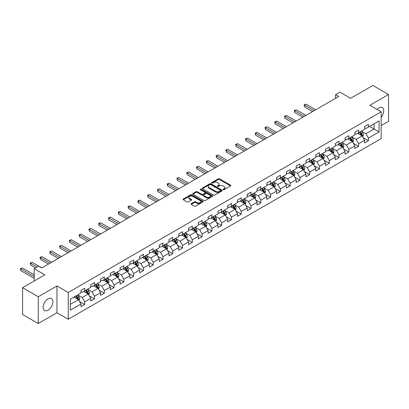 <?xml version="1.0" encoding="UTF-8"?>
<svg xmlns="http://www.w3.org/2000/svg" width="409" height="409" viewBox="0 0 409 409"><rect width="100%" height="100%" fill="white"/><g stroke="black" fill="none" stroke-linecap="round" stroke-linejoin="round"><path stroke-width="0.61" d="M223.212 189.704A0.608 0.353 0 0 0 224.071 189.704L230.61 185.926A0.869 0.501 0 0 0 230.865 185.574A0.869 0.501 0 0 0 230.61 185.216L219.531 178.82A0.869 0.501 0 0 0 218.304 178.82L211.76 182.598A0.608 0.353 0 0 0 211.586 182.843A0.608 0.353 0 0 0 211.76 183.094A0.608 0.353 0 0 0 212.624 183.094L213.472 182.603A2.786 1.61 0 0 1 217.409 182.603L218.334 183.14A2.786 1.61 0 0 1 219.147 184.275A2.786 1.61 0 0 1 218.334 185.41L217.486 185.901A0.608 0.353 0 0 0 217.307 186.151A0.608 0.353 0 0 0 217.486 186.397A0.608 0.353 0 0 0 218.35 186.397L219.193 185.911A2.786 1.61 0 0 1 223.135 185.911L224.055 186.443A2.786 1.61 0 0 1 224.873 187.578A2.786 1.61 0 0 1 224.055 188.718L223.212 189.203A0.608 0.353 0 0 0 223.033 189.454A0.608 0.353 0 0 0 223.212 189.704L223.212 189.203M47.991 310.175A6.917 3.993 120 0 0 52.51 304.081A6.917 3.993 120 0 0 51.447 298.539A6.917 3.993 120 0 0 47.991 298.882A6.917 3.993 120 0 0 43.472 304.976A6.917 3.993 120 0 0 44.53 310.518A6.917 3.993 120 0 0 47.991 310.175M381.152 117.153A6.917 3.993 120 0 0 382.287 107.531A6.917 3.993 120 0 0 378.831 107.874A6.917 3.993 120 0 0 376.95 109.392M191.279 203.626A0.869 0.501 0 0 0 191.029 203.979A0.869 0.501 0 0 0 191.279 204.336L194.387 206.131A0.869 0.501 0 0 0 195.62 206.131L202.884 201.939A0.869 0.501 0 0 0 203.14 201.581A0.869 0.501 0 0 0 202.884 201.228L191.806 194.827A0.869 0.501 0 0 0 190.574 194.827L183.309 199.025A0.869 0.501 0 0 0 183.053 199.377A0.869 0.501 0 0 0 183.309 199.735L187.066 201.903A0.869 0.501 0 0 0 188.293 201.903L191.402 200.108A0.869 0.501 0 0 0 191.657 199.75A0.869 0.501 0 0 0 191.402 199.398L189.541 198.319A2.326 1.345 0 0 1 188.861 197.368A2.326 1.345 0 0 1 190.297 196.126A2.326 1.345 0 0 1 192.833 196.417L200.129 200.63A2.326 1.345 0 0 1 200.809 201.581A2.326 1.345 0 0 1 199.372 202.823A2.326 1.345 0 0 1 196.836 202.532L195.62 201.831A0.869 0.501 0 0 0 194.387 201.831L191.279 203.626L191.279 204.336L194.387 202.552L194.387 201.831M381.152 125.578L388.55 121.304L388.55 94.515L372.875 85.466L350.61 98.313L339.951 92.163L335.564 94.694L338.698 96.504L41.718 267.967L38.584 266.152L34.198 268.687L34.198 280.998M38.272 296.745L38.272 323.534L56.958 312.747L56.958 285.957L38.272 296.745L22.592 287.696L44.857 274.843L34.198 268.687M56.958 285.957L68.247 292.476L381.152 111.821L381.152 138.61L68.247 319.265L68.247 292.476M388.55 94.515L369.864 105.302L381.152 111.821M213.534 195.078A0.869 0.501 0 0 0 214.761 195.078L222.026 190.885A0.869 0.501 0 0 0 222.281 190.528A0.869 0.501 0 0 0 222.026 190.175L210.947 183.779A0.869 0.501 0 0 0 209.715 183.779L202.455 187.971A0.869 0.501 0 0 0 202.199 188.324A0.869 0.501 0 0 0 202.455 188.682L213.534 195.078M200.574 189.837A0.608 0.353 0 0 1 201.192 189.919L212.445 196.417L205.19 200.604A0.869 0.501 0 0 1 203.958 200.604L192.879 194.209L192.879 193.498A0.869 0.501 0 0 0 192.629 193.851A0.869 0.501 0 0 0 192.879 194.209M192.879 193.498L195.988 191.703A0.869 0.501 0 0 1 197.22 191.703L201.714 194.295A0.869 0.501 0 0 0 202.946 194.295L205.006 193.104A0.869 0.501 0 0 0 205.262 192.751A0.869 0.501 0 0 0 205.006 192.394L200.328 189.694A0.608 0.353 0 0 1 200.149 189.444A0.608 0.353 0 0 1 200.528 189.122A0.608 0.353 0 0 1 201.192 189.198L212.455 195.701A0.869 0.501 0 0 1 212.711 196.054A0.869 0.501 0 0 1 212.455 196.412L212.455 195.701M38.272 323.534L22.592 314.485L22.592 287.696M79.499 301.469L84.735 304.495L84.735 301.852L90.757 298.376L90.757 301.019L94.52 298.846L94.52 296.203L100.537 292.726L100.537 295.37L104.3 293.197L104.3 290.554L110.323 287.082L110.323 289.72L114.085 287.553L114.085 284.909L120.103 281.433L120.103 284.076L123.866 281.903L123.866 279.26L129.883 275.784L129.883 278.427L133.646 276.254L133.646 273.611L139.668 270.134L139.668 272.777L143.431 270.61L143.431 267.967L149.449 264.49L149.449 267.133L153.211 264.96L153.211 262.317L159.234 258.841L159.234 261.484L162.997 259.311L162.997 256.668L169.014 253.191L169.014 255.835L172.777 253.662L172.777 251.024L178.794 247.547L178.794 250.19L182.557 248.018L182.557 245.374L188.58 241.898L188.58 244.541L192.342 242.368L192.342 239.725L198.36 236.249L198.36 238.892L202.123 236.719L202.123 234.076L208.145 230.604L208.145 233.248L211.908 231.075L211.908 228.432L217.925 224.955L217.925 227.598L221.688 225.425L221.688 222.782L227.706 219.306L227.706 221.949L231.468 219.776L231.468 217.133L237.491 213.662L237.491 216.305L241.254 214.132L241.254 211.489L247.271 208.012L247.271 210.655L251.034 208.483L251.034 205.839L257.056 202.363L257.056 205.006L260.819 202.833L260.819 200.19L266.837 196.719L266.837 199.357L270.6 197.189L270.6 194.546L276.617 191.069L276.617 193.713L280.38 191.54L280.38 188.897L286.402 185.42L286.402 188.063L290.165 185.891L290.165 183.247L296.182 179.771L296.182 182.414L299.945 180.246L299.945 177.603L305.968 174.127L305.968 176.77L309.725 174.597L309.725 171.954L315.748 168.477L315.748 171.12L319.511 168.948L319.511 166.305L325.528 162.828L325.528 165.471L329.291 163.298L329.291 160.66L335.314 157.184L335.314 159.827L339.076 157.654L339.076 155.011L345.094 151.534L345.094 154.178L348.857 152.005L348.857 149.362L354.879 145.885L354.879 148.528L358.637 146.356L358.637 143.712L364.659 140.241L364.659 142.884L368.422 140.711L368.422 138.068L379.082 131.913L379.082 120.906L374.066 123.804L374.066 129.014L379.082 131.913M84.735 304.495L80.977 306.668L80.977 304.025L70.312 310.175L70.312 299.173L80.977 293.018L80.977 290.375L84.735 288.202L84.735 290.845L90.757 287.369L90.757 284.725L94.52 282.553L94.52 285.196L100.537 281.719L100.537 279.081L104.3 276.908L104.3 279.551L110.323 276.075L110.323 273.432L114.085 271.259L114.085 273.902L120.103 270.426L120.103 267.783L123.866 265.61L123.866 268.253L129.883 264.776L129.883 262.133L133.646 259.966L133.646 262.609L139.668 259.132L139.668 256.489L143.431 254.316L143.431 256.959L149.449 253.483L149.449 250.84L153.211 248.667L153.211 251.31L159.234 247.834L159.234 245.19L162.997 243.023L162.997 245.661L169.014 242.189L169.014 239.546L172.777 237.373L172.777 240.017L178.794 236.54L178.794 233.897L182.557 231.724L182.557 234.367L188.58 230.891L188.58 228.248L192.342 226.075L192.342 228.718L198.36 225.247L198.36 222.603L202.123 220.431L202.123 223.074L208.145 219.597L208.145 216.954L211.908 214.781L211.908 217.424L217.925 213.948L217.925 211.305L221.688 209.132L221.688 211.775L227.706 208.304L227.706 205.661L231.468 203.488L231.468 206.131L237.491 202.654L237.491 200.011L241.254 197.838L241.254 200.482L247.271 197.005L247.271 194.362L251.034 192.189L251.034 194.832L257.056 191.356L257.056 188.718L260.819 186.545L260.819 189.188L266.837 185.712L266.837 183.068L270.6 180.896L270.6 183.539L276.617 180.062L276.617 177.419L280.38 175.246L280.38 177.889L286.402 174.413L286.402 171.77L290.165 169.602L290.165 172.245L296.182 168.769L296.182 166.126L299.945 163.953L299.945 166.596L305.968 163.119L305.968 160.476L309.725 158.303L309.725 160.947L315.748 157.47L315.748 154.827L319.511 152.659L319.511 155.297L325.528 151.826L325.528 149.183L329.291 147.01L329.291 149.653L335.314 146.177L335.314 143.533L339.076 141.361L339.076 144.004L345.094 140.527L345.094 137.884L348.857 135.711L348.857 138.354L354.879 134.883L354.879 132.24L358.637 130.067L358.637 132.71L364.659 129.234L364.659 126.591L368.422 124.418L368.422 127.061L379.082 120.906M83.733 291.423L88.247 294.03L82.229 297.507L77.715 294.899M80.977 291.571L82.229 292.292L84.735 290.845M82.229 297.507L84.735 301.852M88.247 294.03L90.757 298.376M93.518 285.779L98.032 288.381L92.01 291.857L87.495 289.25M90.757 285.922L92.01 286.648L94.52 285.196M92.01 291.857L94.52 296.203M98.032 288.381L100.537 292.726M103.298 280.129L107.812 282.737L101.795 286.213L97.276 283.606M100.537 280.272L101.795 280.998L104.3 279.551M101.795 286.213L104.3 290.554M107.812 282.737L110.323 287.082M113.078 274.48L117.593 277.087L111.575 280.564L107.061 277.956M110.323 274.628L111.575 275.349L114.085 273.902M111.575 280.564L114.085 284.909M117.593 277.087L120.103 281.433M122.864 268.836L127.378 271.438L121.355 274.914L116.841 272.307M120.103 268.979L121.355 269.7L123.866 268.253M121.355 274.914L123.866 279.26M127.378 271.438L129.883 275.784M132.644 263.186L137.158 265.794L131.141 269.27L126.626 266.663M129.883 263.33L131.141 264.056L133.646 262.609M131.141 269.27L133.646 273.611M137.158 265.794L139.668 270.134M142.429 257.537L146.943 260.144L140.921 263.621L136.407 261.014M139.668 257.68L140.921 258.406L143.431 256.959M140.921 263.621L143.431 267.967M146.943 260.144L149.449 264.49M152.209 251.888L156.724 254.495L150.706 257.972L146.187 255.364M149.449 252.036L150.706 252.757L153.211 251.31M150.706 257.972L153.211 262.317M156.724 254.495L159.234 258.841M161.99 246.244L166.504 248.851L160.486 252.322L155.972 249.72M159.234 246.387L160.486 247.113L162.997 245.661M160.486 252.322L162.997 256.668M166.504 248.851L169.014 253.191M171.775 240.594L176.289 243.202L170.267 246.678L165.752 244.071M169.014 240.737L170.267 241.463L172.777 240.017M170.267 246.678L172.777 251.024M176.289 243.202L178.794 247.547M181.555 234.945L186.069 237.552L180.052 241.029L175.538 238.421M178.794 235.093L180.052 235.814L182.557 234.367M180.052 241.029L182.557 245.374M186.069 237.552L188.58 241.898M191.335 229.301L195.855 231.908L189.832 235.379L185.318 232.777M188.58 229.444L189.832 230.17L192.342 228.718M189.832 235.379L192.342 239.725M195.855 231.908L198.36 236.249M201.121 223.651L205.635 226.259L199.618 229.735L195.098 227.128M198.36 223.795L199.618 224.521L202.123 223.074M199.618 229.735L202.123 234.076M205.635 226.259L208.145 230.604M210.901 218.002L215.415 220.609L209.398 224.086L204.883 221.479M208.145 218.15L209.398 218.871L211.908 217.424M209.398 224.086L211.908 228.432M215.415 220.609L217.925 224.955M220.686 212.358L225.201 214.965L219.178 218.437L214.664 215.829M217.925 212.501L219.178 213.227L221.688 211.775M219.178 218.437L221.688 222.782M225.201 214.965L227.706 219.306M230.466 206.709L234.981 209.316L228.963 212.792L224.449 210.185M227.706 206.852L228.963 207.578L231.468 206.131M228.963 212.792L231.468 217.133M234.981 209.316L237.491 213.662M240.247 201.059L244.766 203.667L238.744 207.143L234.229 204.536M237.491 201.208L238.744 201.928L241.254 200.482M238.744 207.143L241.254 211.489M244.766 203.667L247.271 208.012M250.032 195.415L254.546 198.017L248.524 201.494L244.009 198.886M247.271 195.558L248.524 196.284L251.034 194.832M248.524 201.494L251.034 205.839M254.546 198.017L257.056 202.363M259.812 189.766L264.326 192.373L258.309 195.85L253.795 193.242M257.056 189.909L258.309 190.635L260.819 189.188M258.309 195.85L260.819 200.19M264.326 192.373L266.837 196.719M269.597 184.116L274.112 186.724L268.089 190.2L263.575 187.593M266.837 184.265L268.089 184.986L270.6 183.539M268.089 190.2L270.6 194.546M274.112 186.724L276.617 191.069M279.378 178.472L283.892 181.075L277.875 184.551L273.36 181.944M276.617 178.615L277.875 179.336L280.38 177.889M277.875 184.551L280.38 188.897M283.892 181.075L286.402 185.42M289.158 172.823L293.677 175.43L287.655 178.907L283.14 176.299M286.402 172.966L287.655 173.692L290.165 172.245M287.655 178.907L290.165 183.247M293.677 175.43L296.182 179.771M298.943 167.174L303.458 169.781L297.435 173.258L292.921 170.65M296.182 167.317L297.435 168.043L299.945 166.596M297.435 173.258L299.945 177.603M303.458 169.781L305.968 174.127M308.723 161.524L313.238 164.132L307.22 167.608L302.706 165.001M305.968 161.673L307.22 162.393L309.725 160.947M307.22 167.608L309.725 171.954M313.238 164.132L315.748 168.477M318.509 155.88L323.023 158.487L317.001 161.959L312.486 159.357M315.748 156.023L317.001 156.749L319.511 155.297M317.001 161.959L319.511 166.305M323.023 158.487L325.528 162.828M328.289 150.231L332.803 152.838L326.786 156.315L322.272 153.707M325.528 150.374L326.786 151.1L329.291 149.653M326.786 156.315L329.291 160.66M332.803 152.838L335.314 157.184M338.069 144.582L342.589 147.189L336.566 150.665L332.052 148.058M335.314 144.73L336.566 145.451L339.076 144.004M336.566 150.665L339.076 155.011M342.589 147.189L345.094 151.534M347.854 138.937L352.369 141.545L346.346 145.016L341.832 142.414M345.094 139.08L346.346 139.806L348.857 138.354M346.346 145.016L348.857 149.362M352.369 141.545L354.879 145.885M357.635 133.288L362.149 135.895L356.132 139.372L351.617 136.764M354.879 133.431L356.132 134.157L358.637 132.71M356.132 139.372L358.637 143.712M362.149 135.895L364.659 140.241M369.552 126.412L374.066 129.014L365.912 133.723L361.398 131.115M364.659 127.787L365.912 128.508L368.422 127.061M365.912 133.723L368.422 138.068M56.958 312.747L68.247 319.265M335.564 94.694L335.564 98.313M70.312 304.383L78.467 299.679L73.952 297.072M78.467 299.679L80.977 304.025M363.187 137.685L368.422 140.711M353.402 143.334L358.637 146.356M343.621 148.983L348.857 152.005M333.841 154.628L339.076 157.654M324.056 160.277L329.291 163.298M314.276 165.926L319.511 168.948M304.49 171.576L309.725 174.597M294.71 177.22L299.945 180.246M284.93 182.869L290.165 185.891M275.145 188.518L280.38 191.54M265.364 194.163L270.6 197.189M255.579 199.812L260.819 202.833M245.799 205.461L251.034 208.483M236.019 211.105L241.254 214.132M226.233 216.755L231.468 219.776M216.453 222.404L221.688 225.425M206.668 228.048L211.908 231.075M196.887 233.697L202.123 236.719M187.107 239.347L192.342 242.368M177.322 244.991L182.557 248.018M167.542 250.64L172.777 253.662M157.756 256.29L162.997 259.311M147.976 261.939L153.211 264.96M138.196 267.583L143.431 270.61M128.411 273.232L133.646 276.254M118.63 278.882L123.866 281.903M108.845 284.526L114.085 287.553M99.065 290.175L104.3 293.197M89.285 295.825L94.52 298.846M223.452 189.791L224.055 189.439A2.786 1.61 0 0 0 224.873 188.304L224.873 187.578M219.147 184.275L219.147 185.001A2.786 1.61 0 0 1 218.334 186.136L217.731 186.484M230.599 185.937L219.531 179.546A0.869 0.501 0 0 0 218.304 179.546L212.005 183.181M222.015 190.891L210.947 184.5A0.869 0.501 0 0 0 209.715 184.5L202.465 188.687L202.455 187.971M220.487 190.778A0.608 0.353 0 0 0 220.666 190.528A0.608 0.353 0 0 0 220.487 190.282L210.763 184.663A0.608 0.353 0 0 0 209.899 184.663L209.009 185.18A2.786 1.61 0 0 0 208.191 186.32A2.786 1.61 0 0 0 209.009 187.455L215.655 191.294A2.786 1.61 0 0 0 219.592 191.294L220.487 190.778L220.487 191.504A0.608 0.353 0 0 0 220.666 191.254L220.666 190.528M208.191 186.32L208.191 187.041A2.786 1.61 0 0 0 209.009 188.181L209.009 187.455M220.487 191.504L219.592 192.015A2.786 1.61 0 0 1 215.655 192.015L209.009 188.181M192.895 194.214L195.988 192.424L195.988 191.703M205.262 192.751L205.262 193.472A0.869 0.501 0 0 1 205.006 193.83L202.946 195.021A0.869 0.501 0 0 1 201.714 195.021L197.22 192.424A0.869 0.501 0 0 0 195.988 192.424M206.376 196.99A2.326 1.345 0 0 0 208.912 197.281A2.326 1.345 0 0 0 210.354 196.039A2.326 1.345 0 0 0 209.669 195.088L207.097 193.605A0.869 0.501 0 0 0 205.87 193.605L203.805 194.791A0.869 0.501 0 0 0 203.554 195.149A0.869 0.501 0 0 0 203.805 195.502L206.376 196.99L206.376 197.711A2.326 1.345 0 0 0 208.912 198.002A2.326 1.345 0 0 0 210.354 196.76L210.354 196.039M203.554 195.149L203.554 195.875A0.869 0.501 0 0 0 203.805 196.228L203.805 195.502M206.376 197.711L203.805 196.228M200.809 201.581L200.809 202.307A2.326 1.345 0 0 1 199.372 203.549A2.326 1.345 0 0 1 196.836 203.258L195.62 202.552A0.869 0.501 0 0 0 194.387 202.552M188.861 197.368L188.861 198.094A2.326 1.345 0 0 0 189.541 199.045L189.541 198.319M191.392 200.113L189.541 199.045M202.874 201.944L191.806 195.553A0.869 0.501 0 0 0 190.574 195.553L183.324 199.74M362.645 136.754L363.391 134.873A2.352 1.355 -120 0 0 362.64 132.874L361.346 131.146M359.092 134.126L358.212 132.956M315.748 109.755L306.044 104.157L304.48 105.062L304.48 106.872L312.614 111.565M359.404 132.265L360.697 133.994A2.352 1.355 60 0 1 361.372 135.41L362.123 134.975A2.352 1.355 -120 0 0 361.449 133.559L360.155 131.831M359.567 132.173L361.004 134.091A1.196 0.69 60 0 1 361.219 134.454L362.123 134.975M304.48 106.872L304.132 104.862L314.178 110.66M304.132 104.862L306.044 104.157M352.865 142.398L353.611 140.522A2.352 1.355 -120 0 0 352.86 138.518L351.566 136.795M349.312 139.776L348.432 138.605M305.963 115.404L296.264 109.801L294.695 110.706L294.695 112.516L302.829 117.214M349.623 137.915L350.917 139.643A2.352 1.355 60 0 1 351.587 141.054L352.343 140.619A2.352 1.355 -120 0 0 351.668 139.208L350.375 137.48M349.787 137.823L351.224 139.735A1.196 0.69 60 0 1 351.438 140.103L352.343 140.619M294.695 112.516L294.352 110.507L304.398 116.309M294.352 110.507L296.264 109.801M343.079 148.048L343.826 146.171A2.352 1.355 -120 0 0 343.079 144.167L341.781 142.439M339.526 145.425L338.647 144.249M296.182 121.054L286.484 115.45L284.915 116.355L284.915 118.165L293.048 122.864M339.838 143.564L341.132 145.292A2.352 1.355 60 0 1 341.806 146.703L342.558 146.269A2.352 1.355 -120 0 0 341.888 144.858L340.59 143.13M340.002 143.467L341.438 145.384A1.196 0.69 60 0 1 341.658 145.747L342.558 146.269M284.915 118.165L284.572 116.156L294.613 121.959M284.572 116.156L286.484 115.45M333.299 153.697L334.046 151.816A2.352 1.355 -120 0 0 333.294 149.817L332.001 148.089M329.746 151.074L328.867 149.898M286.402 126.698L276.699 121.1L275.134 122.005L275.134 123.815L283.263 128.508M330.058 149.208L331.351 150.936A2.352 1.355 60 0 1 332.026 152.352L332.778 151.918A2.352 1.355 -120 0 0 332.103 150.502L330.809 148.774M330.221 149.116L331.658 151.033A1.196 0.69 60 0 1 331.873 151.396L332.778 151.918M275.134 123.815L274.787 121.805L284.833 127.603M274.787 121.805L276.699 121.1M323.519 159.341L324.265 157.465A2.352 1.355 -120 0 0 323.514 155.466L322.22 153.738M319.961 156.719L319.081 155.548M276.617 132.347L266.919 126.744L265.349 127.649L265.349 129.464L273.483 134.157M320.273 154.858L321.571 156.586A2.352 1.355 60 0 1 322.241 157.997L322.992 157.567A2.352 1.355 -120 0 0 322.323 156.151L321.029 154.423M320.436 154.766L321.873 156.678A1.196 0.69 60 0 1 322.093 157.046L322.992 157.567M265.349 129.464L265.006 127.455L275.053 133.252M265.006 127.455L266.919 126.744M313.734 164.991L314.48 163.114A2.352 1.355 -120 0 0 313.729 161.11L312.435 159.382M310.18 162.368L309.301 161.192M266.837 137.997L257.138 132.393L255.569 133.298L255.569 135.108L263.703 139.806M310.492 160.507L311.786 162.235A2.352 1.355 60 0 1 312.461 163.646L313.212 163.211A2.352 1.355 -120 0 0 312.537 161.8L311.244 160.072M310.656 160.41L312.093 162.327A1.196 0.69 60 0 1 312.307 162.69L313.212 163.211M255.569 135.108L255.221 133.099L265.267 138.902M255.221 133.099L257.138 132.393M303.953 170.64L304.7 168.759A2.352 1.355 -120 0 0 303.948 166.76L302.655 165.031M300.4 168.017L299.521 166.841M257.056 143.641L247.353 138.043L245.783 138.948L245.783 140.757L253.917 145.451M300.712 166.151L302.006 167.879A2.352 1.355 60 0 1 302.675 169.295L303.432 168.861A2.352 1.355 -120 0 0 302.757 167.445L301.464 165.717M300.876 166.059L302.312 167.976A1.196 0.69 60 0 1 302.527 168.339L303.432 168.861M245.783 140.757L245.441 138.748L255.487 144.546M245.441 138.748L247.353 138.043M294.168 176.289L294.915 174.408A2.352 1.355 -120 0 0 294.168 172.409L292.875 170.681M290.615 173.661L289.736 172.491M247.271 149.29L237.573 143.692L236.003 144.597L236.003 146.407L244.137 151.1M290.927 171.8L292.22 173.528A2.352 1.355 60 0 1 292.895 174.945L293.647 174.51A2.352 1.355 -120 0 0 292.977 173.094L291.678 171.366M291.09 171.708L292.527 173.626A1.196 0.69 60 0 1 292.747 173.989L293.647 174.51M236.003 146.407L235.661 144.397L245.707 150.195M235.661 144.397L237.573 143.692M284.388 181.933L285.134 180.057A2.352 1.355 -120 0 0 284.383 178.053L283.089 176.325M280.835 179.311L279.955 178.135M237.491 154.939L227.787 149.336L226.223 150.241L226.223 152.051L234.352 156.749M281.147 177.45L282.44 179.178A2.352 1.355 60 0 1 283.115 180.589L283.866 180.154A2.352 1.355 -120 0 0 283.192 178.743L281.898 177.015M281.31 177.353L282.747 179.27A1.196 0.69 60 0 1 282.962 179.633L283.866 180.154M226.223 152.051L225.875 150.042L235.921 155.844M225.875 150.042L227.787 149.336M274.608 187.583L275.354 185.701A2.352 1.355 -120 0 0 274.603 183.702L273.309 181.974M271.049 184.96L270.17 183.784M227.706 160.584L218.007 154.985L216.438 155.89L216.438 157.7L224.572 162.393M271.361 183.099L272.66 184.822A2.352 1.355 60 0 1 273.33 186.238L274.081 185.804A2.352 1.355 -120 0 0 273.411 184.387L272.118 182.665M271.53 183.002L272.961 184.919A1.196 0.69 60 0 1 273.181 185.282L274.081 185.804M216.438 157.7L216.095 155.691L226.141 161.489M216.095 155.691L218.007 154.985M264.822 193.232L265.569 191.351A2.352 1.355 -120 0 0 264.817 189.352L263.524 187.624M261.269 190.604L260.39 189.433M217.925 166.233L208.227 160.635L206.657 161.54L206.657 163.349L214.791 168.043M261.581 188.743L262.875 190.471A2.352 1.355 60 0 1 263.549 191.887L264.301 191.453A2.352 1.355 -120 0 0 263.626 190.037L262.333 188.309M261.745 188.651L263.181 190.568A1.196 0.69 60 0 1 263.401 190.931L264.301 191.453M206.657 163.349L206.31 161.34L216.356 167.138M206.31 161.34L208.227 160.635M255.042 198.876L255.789 197A2.352 1.355 -120 0 0 255.037 194.996L253.744 193.268M251.489 196.254L250.61 195.078M208.145 171.882L198.442 166.279L196.877 167.184L196.877 168.994L205.006 173.692M251.801 194.393L253.094 196.121A2.352 1.355 60 0 1 253.764 197.532L254.521 197.097A2.352 1.355 -120 0 0 253.846 195.686L252.552 193.958M251.964 194.295L253.401 196.213A1.196 0.69 60 0 1 253.616 196.576L254.521 197.097M196.877 168.994L196.53 166.984L206.576 172.787M196.53 166.984L198.442 166.279M245.257 204.526L246.003 202.644A2.352 1.355 -120 0 0 245.257 200.645L243.963 198.917M241.704 201.903L240.824 200.727M198.36 177.526L188.661 171.928L187.092 172.833L187.092 174.643L195.226 179.336M242.016 200.042L243.309 201.77A2.352 1.355 60 0 1 243.984 203.181L244.735 202.746A2.352 1.355 -120 0 0 244.066 201.335L242.767 199.607M242.179 199.945L243.616 201.862A1.196 0.69 60 0 1 243.836 202.225L244.735 202.746M187.092 174.643L186.749 172.634L196.795 178.431M186.749 172.634L188.661 171.928M235.477 210.175L236.223 208.293A2.352 1.355 -120 0 0 235.472 206.294L234.178 204.566M231.923 207.547L231.044 206.376M188.58 183.176L178.876 177.578L177.312 178.482L177.312 180.292L185.446 184.986M232.235 205.686L233.529 207.414A2.352 1.355 60 0 1 234.204 208.83L234.955 208.396A2.352 1.355 -120 0 0 234.28 206.98L232.987 205.252M232.399 205.594L233.836 207.511A1.196 0.69 60 0 1 234.05 207.874L234.955 208.396M177.312 180.292L176.964 178.283L187.01 184.081M176.964 178.283L178.876 177.578M225.696 215.819L226.443 213.943A2.352 1.355 -120 0 0 225.691 211.939L224.398 210.211M222.138 213.196L221.259 212.026M178.794 188.825L169.096 183.222L167.526 184.127L167.526 185.937L175.66 190.635M222.455 211.335L223.749 213.063A2.352 1.355 60 0 1 224.418 214.474L225.17 214.04A2.352 1.355 -120 0 0 224.5 212.629L223.207 210.901M222.619 211.238L224.05 213.155A1.196 0.69 60 0 1 224.27 213.518L225.17 214.04M167.526 185.937L167.184 183.927L177.23 189.73M167.184 183.927L169.096 183.222M215.911 221.468L216.658 219.587A2.352 1.355 -120 0 0 215.911 217.588L214.613 215.86M212.358 218.846L211.479 217.67M169.014 194.469L159.316 188.871L157.746 189.776L157.746 191.586L165.88 196.284M212.67 216.985L213.963 218.713A2.352 1.355 60 0 1 214.638 220.124L215.39 219.689A2.352 1.355 -120 0 0 214.715 218.278L213.421 216.55M212.833 216.888L214.27 218.805A1.196 0.69 60 0 1 214.49 219.168L215.39 219.689M157.746 191.586L157.404 189.577L167.445 195.374M157.404 189.577L159.316 188.871M206.131 227.118L206.877 225.236A2.352 1.355 -120 0 0 206.126 223.237L204.832 221.509M202.578 224.49L201.698 223.319M159.234 200.119L149.53 194.52L147.966 195.425L147.966 197.235L156.095 201.928M202.89 222.629L204.183 224.357A2.352 1.355 60 0 1 204.853 225.773L205.609 225.339A2.352 1.355 -120 0 0 204.935 223.922L203.641 222.194M203.053 222.537L204.49 224.454A1.196 0.69 60 0 1 204.704 224.817L205.609 225.339M147.966 197.235L147.618 195.226L157.664 201.023M147.618 195.226L149.53 194.52M196.351 232.762L197.092 230.886A2.352 1.355 -120 0 0 196.346 228.882L195.052 227.159M192.792 230.139L191.913 228.968M149.449 205.768L139.75 200.165L138.181 201.07L138.181 202.879L146.315 207.578M193.104 228.278L194.398 230.006A2.352 1.355 60 0 1 195.073 231.417L195.824 230.983A2.352 1.355 -120 0 0 195.154 229.572L193.861 227.844M193.268 228.186L194.704 230.098A1.196 0.69 60 0 1 194.924 230.466L195.824 230.983M138.181 202.879L137.838 200.87L147.884 206.673M137.838 200.87L139.75 200.165M186.565 238.411L187.312 236.535A2.352 1.355 -120 0 0 186.56 234.531L185.267 232.803M183.012 235.788L182.133 234.613M139.668 211.417L129.965 205.814L128.4 206.719L128.4 208.529L136.534 213.227M183.324 233.928L184.617 235.656A2.352 1.355 60 0 1 185.292 237.067L186.044 236.632A2.352 1.355 -120 0 0 185.369 235.221L184.076 233.493M183.488 233.83L184.924 235.748A1.196 0.69 60 0 1 185.139 236.111L186.044 236.632M128.4 208.529L128.053 206.519L138.099 212.322M128.053 206.519L129.965 205.814M176.785 244.061L177.532 242.179A2.352 1.355 -120 0 0 176.78 240.18L175.487 238.452M173.227 241.433L172.353 240.262M129.883 217.061L120.185 211.463L118.615 212.368L118.615 214.178L126.749 218.871M173.544 239.572L174.837 241.3A2.352 1.355 60 0 1 175.507 242.716L176.259 242.281A2.352 1.355 -120 0 0 175.589 240.865L174.295 239.137M173.707 239.48L175.139 241.397A1.196 0.69 60 0 1 175.359 241.76L176.259 242.281M118.615 214.178L118.273 212.169L128.319 217.966M118.273 212.169L120.185 211.463M167 249.705L167.746 247.828A2.352 1.355 -120 0 0 167 245.829L165.701 244.101M163.447 247.082L162.567 245.911M120.103 222.711L110.404 217.107L108.835 218.012L108.835 219.827L116.969 224.521M163.758 245.221L165.052 246.949A2.352 1.355 60 0 1 165.727 248.36L166.478 247.931A2.352 1.355 -120 0 0 165.809 246.515L164.51 244.786M163.922 245.129L165.359 247.041A1.196 0.69 60 0 1 165.579 247.409L166.478 247.931M108.835 219.827L108.492 217.818L118.533 223.616M108.492 217.818L110.404 217.107M157.22 255.354L157.966 253.478A2.352 1.355 -120 0 0 157.214 251.474L155.921 249.746M153.666 252.731L152.787 251.555M110.323 228.36L100.619 222.757L99.055 223.662L99.055 225.471L107.184 230.17M153.978 250.87L155.272 252.598A2.352 1.355 60 0 1 155.947 254.009L156.698 253.575A2.352 1.355 -120 0 0 156.023 252.164L154.73 250.436M154.142 250.773L155.578 252.69A1.196 0.69 60 0 1 155.793 253.053L156.698 253.575M99.055 225.471L98.707 223.462L108.753 229.265M98.707 223.462L100.619 222.757M147.439 261.003L148.181 259.122A2.352 1.355 -120 0 0 147.434 257.123L146.141 255.395M143.881 258.381L143.002 257.205M100.537 234.004L90.839 228.406L89.269 229.311L89.269 231.121L97.403 235.814M144.193 256.515L145.492 258.243A2.352 1.355 60 0 1 146.161 259.659L146.913 259.224A2.352 1.355 -120 0 0 146.243 257.808L144.95 256.08M144.357 256.423L145.793 258.34A1.196 0.69 60 0 1 146.013 258.703L146.913 259.224M89.269 231.121L88.927 229.112L98.973 234.909M88.927 229.112L90.839 228.406M137.654 266.653L138.4 264.771A2.352 1.355 -120 0 0 137.649 262.772L136.355 261.044M134.101 264.025L133.222 262.854M90.757 239.654L81.054 234.055L79.489 234.96L79.489 236.77L87.623 241.463M134.413 262.164L135.706 263.892A2.352 1.355 60 0 1 136.381 265.308L137.133 264.874A2.352 1.355 -120 0 0 136.458 263.457L135.164 261.729M134.576 262.072L136.013 263.989A1.196 0.69 60 0 1 136.228 264.352L137.133 264.874M79.489 236.77L79.142 234.761L89.188 240.558M79.142 234.761L81.054 234.055M127.874 272.297L128.62 270.421A2.352 1.355 -120 0 0 127.869 268.416L126.575 266.688M124.321 269.674L123.441 268.498M80.972 245.303L71.273 239.7L69.704 240.604L69.704 242.414L77.838 247.113M124.633 267.813L125.926 269.541A2.352 1.355 60 0 1 126.596 270.952L127.352 270.518A2.352 1.355 -120 0 0 126.678 269.107L125.384 267.379M124.796 267.716L126.228 269.633A1.196 0.69 60 0 1 126.447 269.996L127.352 270.518M69.704 242.414L69.361 240.405L79.407 246.208M69.361 240.405L71.273 239.7M118.089 277.946L118.835 276.065A2.352 1.355 -120 0 0 118.089 274.066L116.79 272.338M114.535 275.323L113.656 274.148M71.192 250.947L61.493 245.349L59.924 246.254L59.924 248.064L68.058 252.757M114.847 273.463L116.141 275.185A2.352 1.355 60 0 1 116.816 276.602L117.567 276.167A2.352 1.355 -120 0 0 116.897 274.751L115.599 273.028M115.011 273.365L116.447 275.283A1.196 0.69 60 0 1 116.667 275.646L117.567 276.167M59.924 248.064L59.581 246.054L69.622 251.852M59.581 246.054L61.493 245.349M108.308 283.595L109.055 281.714A2.352 1.355 -120 0 0 108.303 279.715L107.01 277.987M104.755 280.968L103.876 279.797M61.411 256.596L51.708 250.998L50.143 251.903L50.143 253.713L58.272 258.406M105.067 279.107L106.36 280.835A2.352 1.355 60 0 1 107.035 282.251L107.787 281.816A2.352 1.355 -120 0 0 107.112 280.4L105.819 278.672M105.231 279.015L106.667 280.932A1.196 0.69 60 0 1 106.882 281.295L107.787 281.816M50.143 253.713L49.796 251.704L59.842 257.501M49.796 251.704L51.708 250.998M98.528 289.24L99.269 287.363A2.352 1.355 -120 0 0 98.523 285.359L97.23 283.631M94.97 286.617L94.09 285.441M51.626 262.246L41.928 256.642L40.358 257.547L40.358 259.357L48.492 264.056M95.282 284.756L96.58 286.484A2.352 1.355 60 0 1 97.25 287.895L98.002 287.461A2.352 1.355 -120 0 0 97.332 286.049L96.038 284.321M95.445 284.659L96.882 286.576A1.196 0.69 60 0 1 97.102 286.939L98.002 287.461M40.358 259.357L40.016 257.348L50.062 263.151M40.016 257.348L41.928 256.642M88.743 294.889L89.489 293.008A2.352 1.355 -120 0 0 88.738 291.009L87.444 289.281M85.19 292.266L84.31 291.09M41.846 267.89L32.142 262.292L30.578 263.197L30.578 265.006L35.573 267.89M85.501 290.405L86.795 292.133A2.352 1.355 60 0 1 87.47 293.544L88.221 293.11A2.352 1.355 -120 0 0 87.546 291.699L86.253 289.971M85.665 290.308L87.102 292.225A1.196 0.69 60 0 1 87.316 292.588L88.221 293.11M30.578 265.006L30.23 262.997L37.142 266.985M30.23 262.997L32.142 262.292M78.963 300.538L79.709 298.657A2.352 1.355 -120 0 0 78.957 296.658L77.664 294.93M75.409 297.91L74.53 296.74M34.198 274.771L22.362 267.941L20.793 268.846L20.793 270.656L34.198 278.391M75.721 296.05L77.015 297.778A2.352 1.355 60 0 1 77.684 299.194L78.441 298.759A2.352 1.355 -120 0 0 77.766 297.343L76.473 295.615M75.885 295.958L77.321 297.875A1.196 0.69 60 0 1 77.536 298.238L78.441 298.759M20.793 270.656L20.45 268.647L34.198 276.581M20.45 268.647L22.362 267.941M224.055 189.439L224.055 188.718M217.486 186.397L217.486 185.901M218.334 186.136L218.334 185.41M211.76 183.094L211.76 182.598M218.304 179.546L218.304 178.82M219.531 179.546L219.531 178.82M230.61 185.926L230.61 185.216M209.715 184.5L209.715 183.779M210.947 184.5L210.947 183.779M222.026 190.885L222.026 190.175M215.655 192.015L215.655 191.294M219.592 192.015L219.592 191.294M197.22 192.424L197.22 191.703M201.714 195.021L201.714 194.295M202.946 195.021L202.946 194.295M205.006 193.83L205.006 193.104M201.192 189.919L201.192 189.198M195.62 202.552L195.62 201.831M196.836 203.258L196.836 202.532M191.402 200.108L191.402 199.398M183.309 199.735L183.309 199.025M190.574 195.553L190.574 194.827M191.806 195.553L191.806 194.827M202.884 201.939L202.884 201.228M361.919 135.762L363.376 134.919M361.449 133.559L362.64 132.874M359.777 134.525L360.697 133.994M352.139 141.407L353.596 140.568M351.668 139.208L352.86 138.518M349.997 140.175L350.917 139.643M342.353 147.056L343.811 146.212M341.888 144.858L343.079 144.167M340.216 145.819L341.132 145.292M332.573 152.705L334.03 151.862M332.103 150.502L333.294 149.817M330.431 151.468L331.351 150.936M322.788 158.349L324.25 157.511M322.323 156.151L323.514 155.466M320.651 157.117L321.571 156.586M313.008 163.999L314.465 163.155M312.537 161.8L313.729 161.11M310.866 162.767L311.786 162.235M303.227 169.648L304.685 168.805M302.757 167.445L303.948 166.76M301.085 168.411L302.006 167.879M293.442 175.297L294.899 174.454M292.977 173.094L294.168 172.409M291.305 174.06L292.22 173.528M283.662 180.942L285.119 180.103M283.192 178.743L284.383 178.053M281.52 179.709L282.44 179.178M273.877 186.591L275.339 185.747M273.411 184.387L274.603 183.702M271.74 185.354L272.66 184.822M264.096 192.24L265.553 191.397M263.626 190.037L264.817 189.352M261.954 191.003L262.875 190.471M254.316 197.884L255.773 197.046M253.846 195.686L255.037 194.996M252.174 196.652L253.094 196.121M244.531 203.534L245.988 202.69M244.066 201.335L245.257 200.645M242.394 202.297L243.309 201.77M234.751 209.183L236.208 208.339M234.28 206.98L235.472 206.294M232.609 207.946L233.529 207.414M224.965 214.827L226.428 213.989M224.5 212.629L225.691 211.939M222.828 213.595L223.749 213.063M215.185 220.477L216.642 219.633M214.715 218.278L215.911 217.588M213.048 219.239L213.963 218.713M205.405 226.126L206.862 225.282M204.935 223.922L206.126 223.237M203.263 224.889L204.183 224.357M195.62 231.77L197.077 230.932M195.154 229.572L196.346 228.882M193.483 230.538L194.398 230.006M185.839 237.419L187.296 236.576M185.369 235.221L186.56 234.531M183.697 236.182L184.617 235.656M176.054 243.069L177.516 242.225M175.589 240.865L176.78 240.18M173.917 241.831L174.837 241.3M166.274 248.713L167.731 247.874M165.809 246.515L167 245.829M164.137 247.481L165.052 246.949M156.494 254.362L157.951 253.519M156.023 252.164L157.214 251.474M154.351 253.13L155.272 252.598M146.708 260.012L148.165 259.168M146.243 257.808L147.434 257.123M144.571 258.774L145.492 258.243M136.928 265.661L138.385 264.817M136.458 263.457L137.649 262.772M134.786 264.424L135.706 263.892M127.143 271.305L128.605 270.467M126.678 269.107L127.869 268.416M125.006 270.073L125.926 269.541M117.363 276.954L118.82 276.111M116.897 274.751L118.089 274.066M115.226 275.717L116.141 275.185M107.582 282.604L109.039 281.76M107.112 280.4L108.303 279.715M105.44 281.366L106.36 280.835M97.797 288.248L99.254 287.409M97.332 286.049L98.523 285.359M95.66 287.016L96.58 286.484M88.017 293.897L89.474 293.054M87.546 291.699L88.738 291.009M85.875 292.66L86.795 292.133M78.237 299.546L79.694 298.703M77.766 297.343L78.957 296.658M76.094 298.309L77.015 297.778"/></g></svg>
